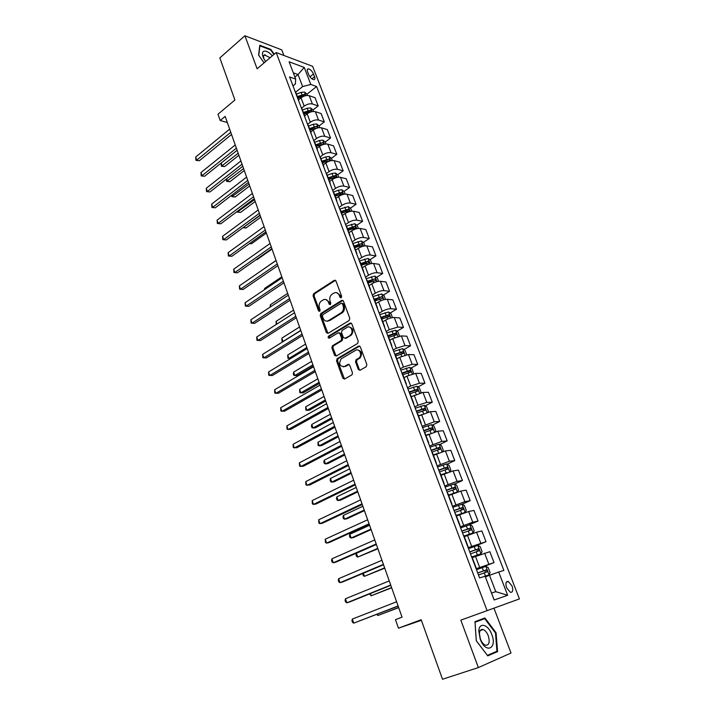 <?xml version="1.0" encoding="UTF-8"?>
<svg xmlns="http://www.w3.org/2000/svg" width="715" height="715" viewBox="0 0 715 715"><rect width="100%" height="100%" fill="white"/><g stroke="black" fill="none" stroke-linecap="round" stroke-linejoin="round"><path stroke-width="1.07" d="M341.189 297.824L341.636 296.287L335.979 280.995L334.298 280.307L313.679 293.633L313.063 295.778L318.515 310.873L319.694 311.356L320.106 309.872L319.399 307.906C318.622 305.046 319.265 302.767 321.33 301.069L323.1 299.934C325.423 298.79 327.211 299.54 328.444 302.177L329.168 304.152L330.348 304.653L330.786 303.133L330.062 301.158C329.275 298.28 329.928 295.974 332.019 294.258L333.825 293.105C336.184 291.943 337.998 292.685 339.259 295.34L339.991 297.324L341.189 297.824M512.047 585.96L508.285 581.429C505.88 581.304 505.326 583.431 506.622 587.793L510.367 592.342C512.789 592.458 513.343 590.331 512.047 585.96M358.295 369.441L360.056 370.254L366.205 366.759L366.867 364.552L360.324 346.855L358.564 346.078L337.167 358.635L336.533 360.798L342.834 378.262L344.55 379.075L352.012 374.803L352.468 372.765L349.715 365.231L347.982 364.427L344.398 366.509C339.634 366.473 338.544 363.926 341.118 358.867L355.632 350.332C359.377 347.874 362.684 355.221 359.046 357.974L356.007 359.815L355.525 361.879L358.295 369.441L360.003 370.29M335.496 280.334L334.298 280.307L335.299 280.432L314.698 293.731L314.082 295.876L319.748 311.32M283.882 55.466L281.755 49.871L244.905 35.75L219.836 57.933L234.913 100.011L217.995 114.239L220.202 120.513L225.154 116.384L402.044 617.152L395.475 619.646L398.469 628.181L421.385 620.316M244.905 35.75L257.114 68.792L276.187 52.561L487.085 610.655L460.835 620.146L478.353 667.578L442.505 679.25L421.171 619.735L398.469 628.181M349.126 320.508L349.778 318.309L343.415 301.104L341.699 300.398L320.812 313.51L320.231 315.628L326.362 332.618L328.033 333.369L349.126 320.508M351.816 323.824L358.26 341.269L357.607 343.468L336.238 356.061L334.54 355.284L331.867 347.892L332.386 345.81L341.162 340.546L341.681 338.454L339.893 333.548L338.186 332.797L329.338 338.15C328.096 338.141 327.828 337.48 328.543 336.157L350.073 323.073L351.816 323.824M478.353 667.578L511.011 653.036L493.958 608.161M307.584 71.786L308.648 74.548C310.069 77.506 311.794 79.213 313.831 79.669C314.966 79.553 315.208 78.57 314.564 76.711L313.501 73.967C312.08 71.008 310.346 69.301 308.308 68.855C307.191 68.962 306.95 69.945 307.584 71.786M276.187 52.561L312.634 66.316L519.439 598.911L487.085 610.655M293.007 85.934L295.349 84.03L295.688 79.097L289.593 76.934L479.604 577.917L485.11 576.219L494.163 599.992L507.659 595.264L495.772 591.663L489.507 575.289L485.36 576.88M295.688 79.097L289.101 61.794L304.25 67.433L310.81 84.459L302.633 86.569L295.679 92.181M306.958 94.219L316.602 86.515L310.81 84.459M316.602 86.515L503.878 570.418L498.695 572.018L507.659 595.264M220.202 120.513L227.307 122.506M294.929 77.086L298.03 74.539L293.302 72.832M302.633 86.569L298.03 74.539L304.25 67.433M476.413 569.489L494.038 562.589L476.127 568.738M494.038 562.589L489.838 551.694L472.257 557.62M472.338 547.27L485.994 541.702L468.128 547.654M485.994 541.702L481.847 530.941L476.565 532.192L464.303 536.679M468.834 524.962L478.049 521.065L472.749 522.236L460.237 526.83M478.049 521.065L473.956 510.43L468.638 511.511L456.456 515.98M463.579 513.048L465.143 512.378L466.287 510.385L464.419 505.496L462.087 504.245L470.193 500.67L464.866 501.671L452.425 506.256M470.193 500.67L466.144 490.159L460.8 491.08L448.698 495.522M454.543 484.109L462.435 480.516L457.073 481.356L444.712 485.923M462.435 480.516L458.431 470.13L453.06 470.881L441.03 475.305M447.081 464.214L454.767 460.603L449.378 461.273L437.097 465.823M454.767 460.603L450.808 450.334L445.409 450.924L433.451 455.33M439.698 444.551L447.179 440.914L441.763 441.423L429.563 445.963M447.179 440.914L443.273 430.761L437.839 431.19L425.961 435.587M432.396 425.121L439.689 421.448L434.246 421.805L422.118 426.337M439.689 421.448L435.828 411.42L430.367 411.697L418.552 416.076M425.157 405.906L432.28 402.214L426.81 402.42L417.989 405.244L414.754 406.933M432.28 402.214L428.464 392.294L422.976 392.419L411.232 396.78M418.007 386.913L424.96 383.195L419.464 383.249L410.678 386.029L407.479 387.753M424.96 383.195L421.18 373.391L415.674 373.373L406.915 376.126L404.002 377.717M410.919 368.127L417.712 364.391L412.197 364.301L403.457 367.036L400.293 368.788M417.712 364.391L413.985 354.694L408.453 354.533L399.73 357.241L396.852 358.858M403.912 349.564L410.553 345.801L405.012 345.568L396.307 348.259L393.179 350.037M410.553 345.801L406.871 336.211L401.312 335.907L392.624 338.579L389.8 340.215M396.977 331.197L403.475 327.416L397.915 327.041L389.246 329.687L386.154 331.51M403.475 327.416L399.828 317.943L394.251 317.496C391.695 317.496 388.808 318.372 385.608 320.114L382.784 321.795M390.113 313.045L396.476 309.238L390.891 308.728C388.325 308.701 385.457 309.568 382.266 311.329L379.2 313.179M396.476 309.238L392.866 299.862L387.271 299.29C384.706 299.236 381.837 300.094 378.664 301.873L375.876 303.571M383.32 295.089L389.559 291.264L383.946 290.621C381.381 290.549 378.521 291.398 375.357 293.186L372.327 295.054M389.559 291.264L385.984 281.996L380.371 281.281C377.797 281.183 374.946 282.032 371.8 283.819L369.038 285.553M376.599 277.331L382.713 273.488L377.082 272.71C374.508 272.585 371.657 273.425 368.529 275.23L365.526 277.134M382.713 273.488L379.182 264.318L373.543 263.478C370.969 263.326 368.127 264.157 365.007 265.98L362.273 267.732M369.941 259.76L375.938 255.899L370.29 255.005C367.716 254.826 364.873 255.657 361.772 257.48L358.805 259.411M375.938 255.899L372.452 246.836L366.786 245.871C364.212 245.674 361.379 246.487 358.295 248.328L355.587 250.107M363.363 242.385L369.244 238.506L363.578 237.487C360.995 237.264 358.17 238.077 355.096 239.927L352.155 241.885M369.244 238.506L365.785 229.542L360.11 228.451C357.527 228.21 354.712 229.015 351.655 230.874L348.974 232.679M356.848 225.207L362.621 221.301L356.937 220.166C354.345 219.889 351.53 220.694 348.491 222.562L345.577 224.546M362.621 221.301L359.198 212.435L353.505 211.229C350.922 210.934 348.116 211.729 345.086 213.606L342.431 215.429M350.395 208.199L356.061 204.284L350.359 203.024C347.776 202.711 344.97 203.498 341.958 205.384L339.08 207.395M356.061 204.284L352.683 195.508L346.972 194.185C344.38 193.845 341.591 194.632 338.588 196.527L335.961 198.377M344.013 191.388L349.581 187.455L343.861 186.079C341.269 185.712 338.481 186.49 335.496 188.394L332.645 190.431M349.581 187.455L346.239 178.768L340.51 177.329C337.918 176.954 335.129 177.713 332.162 179.635L329.561 181.503M337.703 174.746L343.173 170.796L337.435 169.303C334.834 168.901 332.064 169.661 329.097 171.591L326.281 173.647M343.173 170.796L339.857 162.207L334.12 160.661C331.519 160.232 328.748 160.982 325.799 162.922L323.234 164.816M331.447 158.283L336.828 154.315L331.072 152.715C328.471 152.268 325.709 153.019 322.778 154.958L320.016 157.023M336.828 154.315L333.548 145.815L327.792 144.162C325.191 143.688 322.429 144.43 319.516 146.387L316.968 148.3M325.254 141.999L330.544 138.013L324.78 136.306C322.179 135.814 319.426 136.547 316.513 138.513L313.912 140.498M330.544 138.013L327.309 129.603L321.536 127.833C318.935 127.324 316.182 128.056 313.286 130.023L310.766 131.962M319.096 125.903L324.333 121.881L318.55 120.057C315.95 119.53 313.206 120.254 310.328 122.238L307.808 124.187M324.333 121.881L321.124 113.551L315.342 111.683C312.732 111.138 309.997 111.853 307.128 113.837L304.635 115.794M312.991 109.985L318.184 105.909L312.392 103.997C309.783 103.425 307.057 104.14 304.197 106.133L301.712 108.099L301.087 107.223M318.184 105.909L315.011 97.678L309.22 95.703C306.61 95.113 303.884 95.819 301.033 97.821L298.566 99.805M491.536 593.093L495.772 591.663M333.878 177.508L334.736 176.882M339.491 194.587L340.992 193.524M345.059 211.89L347.284 210.353M350.609 229.417L353.594 227.406M356.106 247.176L359.815 244.727M361.54 265.176L368.243 261.109L360.691 263.558M367.975 282.747L371.639 280.441M374.669 300.389L377.413 298.709M381.435 318.229L383.097 317.228M295.563 91.886L294.929 90.993M298.79 101.164L298.119 99.412M304.956 117.439L304.313 115.732M307.924 124.464L307.307 123.632M311.195 133.893L310.569 132.23M314.207 141.025L313.599 140.212M317.505 150.516L316.897 148.908M320.552 157.756L319.954 156.978M323.877 167.328L323.287 165.773M326.969 174.674L326.38 173.924M330.321 184.318L329.758 182.817M333.467 191.781L332.886 191.066M336.845 201.496L336.291 200.048M340.027 209.075L339.455 208.387M343.432 218.87L342.896 217.476M346.659 226.566L346.096 225.904M350.091 236.433L349.581 235.092M353.371 244.244L352.817 243.618M356.83 254.191L356.338 252.913M360.154 262.128L359.609 261.529M363.64 272.156L363.175 270.931M367.01 280.209L366.482 279.654M370.531 290.317L370.084 289.155M373.954 298.504L373.436 297.976M377.493 308.692L377.073 307.584M380.97 317.004L380.46 316.504M384.545 327.273L384.152 326.228M388.066 335.71L387.575 335.255M391.677 346.069L391.302 345.086M395.252 354.64L394.76 354.22M398.881 365.079L398.541 364.167M402.509 373.793L402.044 373.409M406.183 384.321L405.861 383.472M409.865 393.161L409.4 392.812M413.565 403.778L413.27 403.001M417.301 412.761L416.854 412.457M421.028 423.468L420.76 422.762M428.589 443.389L428.348 442.755M436.23 463.552L436.016 462.989M443.97 483.957L443.792 483.474M489.507 575.289L498.695 572.018M274.274 54.188L270.878 49.451L259.786 45.251L258.598 55.118L264.139 62.822M497.586 651.606L496.067 632.757L484.922 617.966L474.975 621.675L476.262 640.738L487.746 655.87L497.586 651.606L491.58 653.564M270.422 49.844L270.878 49.451M487.389 655.414L491.58 653.599M475.01 622.166L484.69 618.645L495.486 632.972L496.067 632.757M341.225 297.798L340.269 295.447L336.559 292.641M325.754 299.478L329.463 302.275L330.401 304.608M342.887 300.398L321.83 313.59L321.25 315.708L327.944 333.422M342.36 303.732L341.153 303.231L322.805 314.725L322.402 316.209L323.153 318.291C324.378 320.946 326.156 321.714 328.498 320.615L341.296 312.678C343.316 310.936 343.924 308.657 343.129 305.841L342.36 303.732L343.361 303.821L342.083 303.321M326.987 321.133L328.498 320.615M343.361 303.821L344.138 305.931C344.934 308.737 344.317 311.016 342.306 312.759L329.508 320.686M339.303 332.788L340.903 333.601L342.691 338.499L342.172 340.59L333.405 345.854L332.886 347.928L336.175 356.097M351.226 323.064L329.552 336.211L329.445 338.088M350.01 335.255L350.35 335.022C354.113 332.377 350.904 324.833 347.115 327.381L342.074 330.446L341.538 332.546L343.334 337.462L345.05 338.222L351.351 335.076C354.005 330.991 353.335 328.301 349.34 327.023M344.943 338.275L346.06 338.275L345.05 338.222M351.011 335.308L346.06 338.275M357.741 349.966C361.808 351.128 362.577 353.809 360.047 358.001L357.008 359.833L356.526 361.897L359.296 369.449M343.415 366.867L344.398 366.509M349.054 364.409L345.408 366.518M359.672 346.051L338.034 358.76L337.543 360.816L344.523 379.093M307.432 95.461L306.869 93.978L304.465 92.056L301.095 92.369L296.412 94.121M221.158 163.038L222.186 166.005L224.653 166.568L238.881 155.271M305.502 95.712L304.519 94.317L297.324 96.525M297.681 97.472L302.99 95.542L304.519 94.317M297.905 98.053L305.019 95.828M224.653 166.568L221.4 166.238L238.175 153.269M221.4 166.238L221.132 163.056M230.766 132.293L196.732 160.133L195.678 157.041L229.658 129.138M231.535 134.474L199.342 160.732L195.982 160.383L195.678 157.041M199.342 160.732L195.982 160.383M313.563 111.469L312.929 109.806L310.524 107.911L307.146 108.242L302.445 110.012M226.646 178.866L227.441 181.172L229.908 181.708L244.271 170.519M303.947 113.98L311.347 111.728L310.596 110.208L303.366 112.443M303.714 113.363L309.041 111.424L310.596 110.208M229.908 181.708L226.646 181.378L243.583 168.57M226.646 181.378L226.306 179.134M319.757 127.636L319.06 125.813L316.647 123.936L313.259 124.294L308.531 126.072M232.187 194.864L232.759 196.5L235.217 196.991L249.714 185.927M310.051 130.076L317.469 127.806L316.727 126.269L309.461 128.521M309.801 129.415L316.727 126.269M235.217 196.991L231.946 196.67L249.043 184.032M231.946 196.67L231.526 195.374M326.013 143.992L325.245 141.981L322.84 140.122L319.444 140.515L314.689 142.294M237.791 211.023L238.122 211.971L240.58 212.418L255.21 201.478M316.227 146.352L323.663 144.055L322.93 142.5L315.628 144.779M315.959 145.646L322.93 142.5M240.58 212.418L237.291 212.105L254.558 199.646M237.291 212.105L237.094 211.542M236.37 148.157L202.014 175.702L200.951 172.574L235.244 144.966M237.121 150.275L204.615 176.265L201.246 175.926L200.951 172.574M204.615 176.265L201.246 175.926M242.036 164.182L207.341 191.432L206.269 188.268L240.901 160.964M242.76 166.246L209.951 191.951L206.564 191.611L206.269 188.268M209.951 191.951L206.564 191.611M247.756 180.377L212.73 207.314L211.649 204.124L246.604 177.123M248.463 182.379L215.331 207.797L211.935 207.466L211.649 204.124M215.331 207.797L211.935 207.466M332.341 160.509L331.501 158.319L329.097 156.487L325.691 156.907L320.91 158.694M243.449 227.343L245.996 228.005L260.76 217.19M322.465 162.788L329.919 160.473L329.195 158.9L321.866 161.206M322.179 162.046L329.195 158.9M243.02 227.665L260.135 215.412M245.996 228.005L242.912 227.736M253.539 196.741L218.173 223.366L217.083 220.14L252.377 193.461M254.218 198.681L220.774 223.795L217.36 223.482L217.083 220.14M220.774 223.795L217.36 223.482M272.37 55.815C268.956 52.106 266.087 50.586 263.772 51.257C262.119 52.231 262.021 54.465 263.495 57.978L265.614 61.562M270.1 57.745L264.407 54.867C263.326 55.493 263.218 56.914 264.085 59.157M258.758 55.332L259.903 45.858L270.645 49.925L273.917 54.501M480.203 639.13C485.53 654.109 497.569 648.871 491.759 634.473C488.238 624.392 479.13 621.8 478.827 630.996L480.203 639.13M480.355 638.969C481.687 642.293 483.394 644.367 485.467 645.207C489.132 645.359 490.07 642.213 488.274 635.778C486.942 632.462 485.235 630.389 483.152 629.566C480.989 629.057 479.747 630.335 479.416 633.419L480.355 638.969M495.486 632.972L496.952 651.24L487.407 655.369L476.288 640.703L475.046 622.247L484.69 618.645M338.731 177.213L337.829 174.835L335.415 173.03L332.01 173.477L327.202 175.273M249.678 243.475L251.466 243.744L266.364 233.063M328.766 179.411L336.238 177.07L335.532 175.479L328.158 177.803M328.471 178.616L335.532 175.479M251.466 243.744L249.481 243.618M345.193 194.096L344.219 191.531L341.806 189.743L338.392 190.217L333.556 192.022M256.31 259.554L256.989 259.643L272.031 249.097M335.138 196.205L342.637 193.845L341.931 192.237L334.531 194.587M334.826 195.374L341.931 192.237M256.989 259.643L256.247 259.599M351.735 211.157L350.681 208.405L348.268 206.644L339.983 208.959M341.582 213.186L349.099 210.8L348.402 209.173L340.966 211.551M341.252 212.31L348.402 209.173M276.035 260.421L259.036 272.299M358.34 228.416L357.205 225.466L354.792 223.724L346.382 226.119M348.098 230.355L355.623 227.942L354.944 226.298L347.472 228.702M347.74 229.426L354.944 226.298M281.817 276.812L264.622 288.422L264.943 289.352M264.47 289.664L264.622 288.422M365.016 245.862L363.81 242.707L361.397 240.991L352.763 243.484M354.676 247.712L362.228 245.272L361.558 243.609L354.041 246.031M354.309 246.729L361.558 243.609M287.671 293.373L270.306 304.813L270.922 306.592M270.181 307.075L270.306 304.813M259.375 213.285L223.67 239.579L222.562 236.325L258.204 209.96M260.046 215.161L226.271 239.963L222.839 239.659L222.562 236.325M226.271 239.963L222.839 239.659M265.283 229.998L229.22 255.961L228.112 252.672L264.094 226.637M265.926 231.812L231.821 256.301L228.38 256.006L228.112 252.672M231.821 256.301L228.38 256.006M271.253 246.89L234.833 272.504L233.707 269.189L270.056 243.493M271.87 248.632L237.425 272.808L233.975 272.522L233.707 269.189M237.425 272.808L233.975 272.522M277.277 263.96L240.508 289.235L239.364 285.875L276.07 260.528M277.876 265.64L243.1 289.486L239.623 289.209L239.364 285.875M243.1 289.486L239.623 289.209M283.381 281.218L246.237 306.127L245.084 302.74L282.157 277.751M283.944 282.827L248.82 306.333L245.334 306.065L245.084 302.74M248.82 306.333L245.334 306.065M371.764 263.495L370.486 260.135L368.073 258.446L359.404 260.984M360.95 264.228L365.83 262.414M361.334 265.256L368.904 262.798L368.243 261.109M293.579 310.104L276.044 321.384L276.955 324.011M276.213 324.485L276.044 321.384M289.539 298.664L252.029 323.207L250.867 319.775L288.306 295.161M290.084 300.202L254.612 323.359L251.108 323.1L250.867 319.775M378.593 281.326L377.234 277.76L374.821 276.097L366.116 278.68M368.064 282.997L375.652 280.512L375 278.805L367.421 281.281M367.662 281.916L373.293 279.878M299.549 327.005L281.853 338.115L283.015 341.484L300.756 330.401M283.265 341.493L282.059 341.341L281.853 338.115M295.769 316.298L257.874 340.465L256.703 336.997L294.517 312.759M296.287 317.764L260.457 340.572L256.944 340.322L256.703 336.997M385.501 299.362L384.053 295.581L381.64 293.945L372.899 296.564M374.875 300.935L382.498 298.423L381.855 296.689L374.213 299.201M374.445 299.808L380.13 297.753M305.582 344.085L287.707 355.024L288.887 358.43L306.798 347.526M290.808 358.465L287.913 358.251L287.707 355.024M328.82 320.642L327.89 321.214M342.539 312.58L341.707 312.875M302.07 334.128L263.79 357.902L262.602 354.399L300.8 330.544M302.561 335.523L266.364 357.956L262.843 357.723L262.602 354.399M392.481 317.603L390.953 313.599L388.54 311.99L379.763 314.654M311.686 361.343L293.633 372.113L294.821 375.545L297.252 375.545L313.34 366.026M381.756 319.069L389.416 316.531L388.79 314.779L381.086 317.317M381.31 317.898L387.056 315.816L388.2 316.593M293.633 372.113L293.347 373.954L293.829 375.33L294.821 375.545L312.911 364.82M308.433 352.155L269.769 375.536L268.572 371.988L307.155 348.527M308.898 353.469L272.344 375.536L268.795 375.304L268.572 371.988M399.542 336.041L397.924 331.823L395.52 330.241L386.699 332.949M317.844 378.789L299.612 389.371L300.818 392.848L303.24 392.794L319.489 383.437M388.71 337.417L396.414 334.852L395.797 333.074L388.039 335.648M388.245 336.184L394.045 334.093L395.189 334.897M299.612 389.371L299.8 392.589L300.818 392.848L319.087 382.302M314.877 370.379L275.811 393.348L274.596 389.773L313.581 366.715M315.315 371.621L278.376 393.295L274.819 393.08L274.596 389.773M406.683 354.703L404.985 350.252L402.572 348.697L393.715 351.449M324.074 396.414L305.663 406.817L306.878 410.321L309.291 410.222L325.7 401.026M395.753 355.963L403.492 353.371L402.885 351.583L394.859 354.256M395.261 354.685L401.017 352.593L402.25 353.416M305.663 406.817L305.841 410.026L306.878 410.321L325.325 399.962M321.384 388.808L281.916 411.357L280.691 407.738L320.079 385.099M321.795 389.97L284.481 411.25L280.906 411.054L280.691 407.738M413.645 373.623L412.117 368.886L409.713 367.367L400.811 370.156M404.744 377.306L403.957 377.6M330.366 414.235L311.776 424.442L313 427.99L315.413 427.838L331.983 418.811M402.867 374.731L410.651 372.104L410.053 370.29L401.893 373.024M402.179 373.453L408.274 371.264L409.391 372.131M311.776 424.442L311.454 426.229L311.946 427.65L313 427.99L331.635 417.819M420.697 392.767L421.072 392.285L419.33 387.736L416.925 386.243L407.988 389.085M412.457 396.137L411.17 396.611M336.729 432.244L317.952 442.254L319.194 445.838L321.598 445.633L338.329 436.776M410.07 393.706L417.891 391.06L417.301 389.219L409.087 391.981M409.248 392.419L415.513 390.167L416.622 391.069M317.952 442.254L318.112 445.454L319.194 445.838L338.007 435.873M427.838 412.144L428.392 411.402L426.632 406.799L424.227 405.342L415.245 408.229M420.375 415.138L418.463 415.844M343.155 450.45L324.19 460.254L325.441 463.883L327.845 463.624L344.746 454.946M417.354 412.904L425.211 410.222L424.63 408.363L416.362 411.161M416.514 411.554L422.833 409.293L423.923 410.231M324.19 460.254L323.85 462.006L324.351 463.454L325.441 463.883L344.451 454.114M435.078 431.753L435.801 430.743L434.014 426.077L431.61 424.656L422.592 427.588M428.517 434.309L425.845 435.292M349.662 468.852L330.5 478.451L331.769 482.116L334.155 481.803L351.235 473.303M424.576 432.369L432.62 429.617L432.048 427.731L423.718 430.555M423.852 430.922L430.233 428.643L431.315 429.608M330.5 478.451L330.142 480.185L330.652 481.651L331.769 482.116L350.967 472.552M442.415 451.594L443.291 450.307L441.486 445.588L439.082 444.194L430.028 447.179M437.026 453.614L433.308 454.972M356.231 487.451L336.872 496.845L338.159 500.554L340.546 500.178L357.795 491.866M431.878 452.077L440.109 449.226L439.555 447.322L431.163 450.182M431.288 450.504L437.723 448.207L438.796 449.217M336.872 496.845L336.506 498.561L337.024 500.035L338.159 500.554L357.554 491.196M449.86 471.668L450.861 470.095L449.038 465.322L446.643 463.964L437.544 467.002M447.107 472.624L440.869 474.885M442.683 474.537L440.967 475.162M362.871 506.256L343.316 515.444L344.612 519.179L346.998 518.75L364.418 510.635M439.421 471.954L447.688 469.076L447.143 467.145L438.688 470.032M438.796 470.318L445.302 468.012L446.357 469.058M343.316 515.444L342.941 517.133L343.459 518.625L344.612 519.179L364.212 510.045M454.347 484.001L457.403 491.983L458.529 490.124L456.679 485.297L454.284 483.975L445.15 487.058M457.037 492.108L448.511 495.039M452.103 493.994L448.6 495.272M369.592 525.275L349.832 534.239L351.145 538.02L353.514 537.528L371.121 529.609M447.045 492.063L455.366 489.158L454.829 487.201L446.312 490.124M446.401 490.374L452.97 488.041L454.016 489.132M349.832 534.239L349.447 535.901L349.966 537.412L351.145 538.02L370.942 529.1M465.179 512.324L462.024 504.209L452.845 507.346M463.266 513.164L456.322 515.613M465.143 512.378L456.242 515.426M376.385 544.499L356.419 553.24L357.741 557.065L377.895 548.789M454.767 512.414L463.123 509.473L462.596 507.489L454.016 510.447M454.096 510.653L460.719 508.311L461.756 509.446M356.419 553.24L356.016 554.876L356.544 556.404L357.741 557.065L377.752 548.369M327.962 407.443L288.091 429.563L286.849 425.908L326.639 403.698M328.346 408.524L290.647 429.402L287.064 429.215L286.849 425.908M334.62 426.283L294.33 447.974L293.079 444.274L333.288 422.502M334.978 427.284L296.886 447.751L293.284 447.572L293.079 444.274M341.359 445.347L300.64 466.582L299.37 462.837L340 441.513M341.681 446.258L303.187 466.305L299.576 466.135L299.37 462.837M348.16 464.616L307.021 485.396L305.743 481.615L346.793 460.746M348.455 465.447L309.559 485.056L305.931 484.904L305.743 481.615M355.051 484.118L313.474 504.415L312.178 500.598L353.666 480.194M355.31 484.85L316.012 504.021L313.474 504.415L312.357 503.878L312.178 500.598M362.022 503.834L319.989 523.648L318.684 519.787L360.619 499.874M362.246 504.486L322.528 523.192L319.989 523.648L318.863 523.067L318.684 519.787M369.065 523.791L326.585 543.105L325.262 539.199L367.653 519.778M369.262 524.345L329.115 542.578L326.585 543.105L325.432 542.471L325.262 539.199M376.197 543.972L333.262 562.776L331.921 558.826L374.767 539.914M376.358 544.428L335.782 562.187L333.262 562.776L332.082 562.088L331.546 560.506L331.921 558.826M464.124 536.205L473.008 532.952L474.134 530.888L472.24 525.945L469.853 524.694L460.63 527.876M473.008 532.952L464.071 536.053M363.354 573.251L364.418 576.317L384.75 568.184M462.578 533.006L470.979 530.029L470.461 528.028L461.819 531.022M461.881 531.182L468.566 528.823L469.594 530.012M362.818 573.475L363.193 575.611L364.418 576.317L384.634 567.853M383.41 564.394L340.009 582.671L338.651 578.676L381.962 560.292M383.535 564.752L342.521 582.019L340.009 582.671L338.803 581.93L338.267 580.339L338.651 578.676M472.034 557.039L480.972 553.776L482.08 551.631L480.167 546.626L477.781 545.42L468.513 548.655M480.972 553.776L471.989 556.931M370.397 593.557L371.165 595.783L391.677 587.802M470.479 553.848L478.925 550.845L478.415 548.807L469.719 551.837M469.764 551.962L476.512 549.585L477.522 550.836M369.539 593.906L371.165 595.783L391.597 587.56M390.712 585.058L346.829 602.799L345.461 598.75L389.246 580.902M390.801 585.317L349.331 602.075L346.829 602.799L345.604 602.003L345.059 600.385L345.461 598.75M485.127 576.281L489.033 574.851L490.115 572.626L488.184 567.567L485.798 566.396L476.485 569.694M489.033 574.851L485.083 576.227M377.52 614.114L377.994 615.463L398.684 607.634M478.478 574.94L486.978 571.902L486.468 569.846L477.709 572.912M477.736 572.983L484.547 570.597L485.539 571.911M376.653 614.453L377.994 615.463L398.63 607.491M398.094 605.962L353.728 623.149L352.343 619.065L396.611 601.762M398.148 606.123L353.728 623.149L352.486 622.3L351.932 620.674L352.343 619.065M479.658 567.352L475.475 556.333M471.632 546.233L467.485 535.347M463.686 525.364L459.602 514.612M455.848 504.745L451.808 494.128M448.099 484.377L444.104 473.875M440.44 464.241L436.49 453.864M432.87 444.346L428.964 434.094M425.389 424.683L421.528 414.548M417.989 405.244L414.182 395.225M410.678 386.029L406.915 376.126M403.457 367.036L399.73 357.241M396.307 348.259L392.624 338.579M389.246 329.687L385.608 320.114M382.266 311.329L378.664 301.873M375.357 293.186L371.8 283.819M368.529 275.23L365.007 265.98M361.772 257.48L358.295 248.328M355.096 239.927L351.655 230.874M348.491 222.562L345.086 213.606M341.958 205.384L338.588 196.527M335.496 188.394L332.162 179.635M329.097 171.591L325.799 162.922M322.778 154.958L319.516 146.387M316.513 138.513L313.286 130.023M310.328 122.238L307.128 113.837M304.197 106.133L301.033 97.821M312.392 103.997L309.22 95.703M318.55 120.057L315.342 111.683M324.78 136.306L321.536 127.833M331.072 152.715L327.792 144.162M337.435 169.303L334.12 160.661M343.861 186.079L340.51 177.329M350.359 203.024L346.972 194.185M356.937 220.166L353.505 211.229M363.578 237.487L360.11 228.451M370.29 255.005L366.786 245.871M377.082 272.71L373.543 263.478M383.946 290.621L380.371 281.281M390.891 308.728L387.271 299.29M397.915 327.041L394.251 317.496M405.012 345.568L401.312 335.907M412.197 364.301L408.453 354.533M419.464 383.249L415.674 373.373M426.81 402.42L422.976 392.419M434.246 421.805L430.367 411.697M441.763 441.423L437.839 431.19M449.378 461.273L445.409 450.924M457.073 481.356L453.06 470.881M464.866 501.671L460.8 491.08M472.749 522.236L468.638 511.511M480.73 543.051L476.565 532.192M488.81 564.117L484.591 553.133M309.944 76.845L313.501 73.967M311.919 78.847L314.564 76.711M340.269 295.447L339.259 295.34M330.178 304.241L329.168 304.152M329.463 302.275L328.444 302.177M319.534 310.962L318.515 310.873M314.082 295.876L313.063 295.778M314.698 293.731L313.679 293.633M341.001 297.422L339.991 297.324M327.381 332.681L326.362 332.618M321.25 315.708L320.231 315.628M321.875 313.563L320.856 313.483M342.708 300.488L341.699 300.398M342.083 312.911L341.082 312.83M344.138 305.931L343.129 305.841M335.55 355.31L334.54 355.284M332.886 347.928L331.867 347.892M333.521 345.774L332.502 345.738M342.047 340.671L341.037 340.626M342.691 338.499L341.681 338.454M340.903 333.601L339.893 333.548M329.624 336.166L328.605 336.113M351.083 323.144L350.073 323.073M356.526 361.897L355.525 361.879M357.187 359.708L356.186 359.69M359.565 358.331L358.564 358.313M348.992 364.444L347.982 364.427M343.844 378.262L342.834 378.262M337.543 360.816L336.533 360.798M338.177 358.662L337.167 358.635M359.565 346.114L358.564 346.078M305.868 95.631L304.519 92.101M302.007 94.764L301.095 92.369M311.99 111.647L310.587 107.956M308.076 110.673L307.146 108.242M308.862 112.747L308.657 112.21M318.184 127.833L316.709 123.981M314.198 126.752L313.259 124.294M315.029 128.941L314.788 128.298M324.431 144.198L322.894 140.176M320.392 142.991L319.444 140.515M321.267 145.306L320.99 144.564M330.759 160.732L329.15 156.531M326.648 159.409L325.691 156.907M327.577 161.849L327.256 161M337.149 177.445L335.478 173.075M332.976 176.006L332.01 173.477M333.95 178.571L333.583 177.606M343.602 194.337L341.868 189.788M339.366 192.782L338.392 190.217M340.394 195.472L339.983 194.4M350.136 211.417L348.33 206.689M345.828 209.736L344.844 207.144M346.9 212.561L346.453 211.372M356.74 228.684L354.855 223.768M352.361 226.878L351.36 224.26M353.487 229.837L352.995 228.532M363.417 246.148L361.459 241.035M358.966 244.208L357.956 241.554M360.146 247.301L359.6 245.88M370.164 263.799L368.136 258.49M365.642 261.726L364.623 259.044M366.875 264.961L366.286 263.415M376.984 281.647L374.883 276.142M372.39 279.44L371.362 276.732M373.686 282.818L373.042 281.147M383.884 299.692L381.703 293.99M379.218 297.351L378.181 294.616M380.568 300.872L379.88 299.076M390.864 317.952L388.603 312.035M386.127 315.458L385.072 312.696M387.521 319.131L386.788 317.21M387.003 315.833L388.745 314.788M397.924 336.407L395.583 330.285M393.107 333.771L392.034 330.974M394.564 337.605L393.777 335.541M393.974 334.111L395.735 333.083M405.056 355.078L402.634 348.741M400.168 352.298L399.086 349.465M401.678 356.276L400.847 354.086M401.017 352.593L402.804 351.583M412.278 373.963L409.767 367.403M407.309 371.031L406.209 368.171M408.882 375.169L407.997 372.837M408.149 371.291L409.954 370.298M419.58 393.062L416.988 386.279M414.53 389.979L413.422 387.083M416.166 394.287L415.227 391.811M415.361 390.202L417.185 389.228M426.971 412.394L424.29 405.378M421.832 409.15L420.715 406.218M423.539 413.619L422.538 411M422.654 409.329L424.504 408.372M434.443 431.94L431.672 424.692M429.223 428.535L428.097 425.577M430.993 433.174L429.938 430.412M430.037 428.678L431.905 427.74M442.004 451.719L439.144 444.23M436.695 448.153L435.56 445.159M438.536 452.961L437.419 450.048M437.5 448.251L439.385 447.34M449.655 471.739L446.696 463.999M444.265 467.994L443.103 464.965M446.151 472.955L444.989 469.916M445.052 468.057L446.964 467.163M451.916 488.077L450.745 485.011M453.828 493.091L452.658 490.016M452.693 488.095L454.624 487.219M459.665 508.392L458.476 505.291M461.595 513.468L460.406 510.358M460.424 508.365L462.373 507.507M473.044 532.898L469.916 524.721M467.494 528.957L466.296 525.811M469.451 534.096L468.253 530.941M468.253 528.877L470.22 528.045M480.998 553.723L477.834 545.447M475.43 549.764L474.215 546.582M477.406 554.965L476.19 551.774M476.163 549.638L478.165 548.834M489.06 574.797L485.86 566.423M483.456 570.82L482.232 567.603M485.458 576.084L484.234 572.858M484.18 570.65L486.2 569.864M506.345 582.153L508.285 581.429M298.673 100.091L295.483 91.681M304.858 116.393L301.641 107.894M311.114 132.865L307.852 124.276M317.433 149.524L314.135 140.837M323.815 166.354L320.49 157.577M330.276 183.38L326.907 174.505M336.801 200.584L333.396 191.611M343.406 217.986L339.965 208.914M350.082 235.584L346.596 226.414M356.83 253.378L353.308 244.101M363.658 271.369L360.101 261.985M370.558 289.566L366.956 280.074M377.538 307.968L373.9 298.37M384.607 326.585L380.925 316.879M391.749 345.417L388.022 335.594M398.979 364.462L395.207 354.533M406.29 383.741L402.474 373.686M413.681 403.242L409.829 393.071M421.171 422.967L417.265 412.68M428.741 442.934L424.79 432.521M436.409 463.132L432.414 452.595M444.167 483.581L440.118 472.919M452.014 504.272L447.921 493.484M459.959 525.221L455.812 514.291M468.003 546.421L463.812 535.365M476.145 567.88L471.9 556.69M307.271 69.704L308.308 68.855M321.83 313.59L320.812 313.51M342.306 312.759L341.296 312.678M333.405 345.854L332.386 345.81M342.172 340.59L341.162 340.546M329.552 336.211L328.543 336.157M351.351 335.076L350.35 335.022M357.008 359.833L356.007 359.815M360.047 358.001L359.046 357.974M338.034 358.76L337.024 358.742M263.567 55.993L265.068 54.715M263.898 58.809L263.495 57.978M478.827 631.086L483.152 629.566M479.416 633.419L478.827 630.996M387.056 315.816L388.79 314.779M394.045 334.093L395.797 333.074M401.124 352.575L402.885 351.583M408.274 371.264L410.053 370.29M415.513 390.167L417.301 389.219M422.833 409.293L424.63 408.363M430.233 428.643L432.048 427.731M437.723 448.207L439.555 447.322M445.302 468.012L447.143 467.145M452.97 488.041L454.829 487.201M460.719 508.311L462.596 507.489M468.566 528.823L470.461 528.028M476.512 549.585L478.415 548.807M484.547 570.588L486.468 569.846"/></g></svg>
